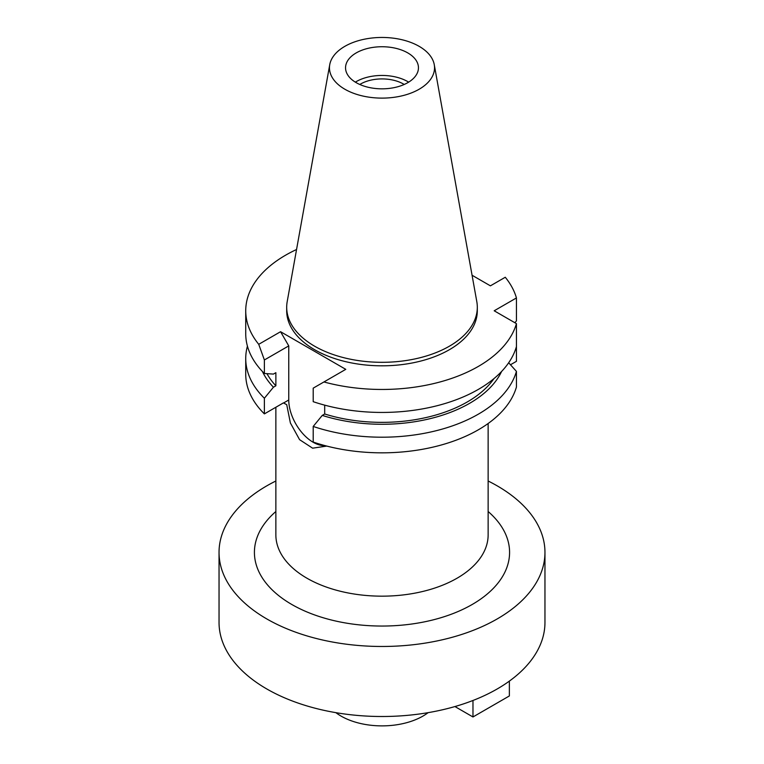 <?xml version="1.0" encoding="UTF-8"?>
<svg xmlns="http://www.w3.org/2000/svg" width="764" height="764" viewBox="0 0 764 764"><rect width="100%" height="100%" fill="white"/><g stroke="black" fill="none" stroke-linecap="round" stroke-linejoin="round"><path stroke-width="1.15" d="M344.851 46.337A52.535 30.331 180 0 1 399.572 39.203A52.535 30.331 180 0 1 434.258 64.653A52.535 30.331 180 0 1 419.149 89.235A52.535 30.331 180 0 1 359.414 95.166A52.535 30.331 180 0 1 329.742 64.653A52.535 30.331 180 0 1 344.851 46.337M356.225 52.907A36.452 21.048 0 0 0 345.548 67.786A36.452 21.048 0 0 0 368.047 87.23A36.452 21.048 0 0 0 407.775 82.665A36.452 21.048 0 0 0 418.452 67.786A36.452 21.048 0 0 0 395.953 48.342A36.452 21.048 0 0 0 356.225 52.907M434.258 64.653L476.803 301.618A95.309 55.027 180 0 1 477.309 307.29A95.309 55.027 180 0 1 449.394 346.197A95.309 55.027 180 0 1 345.529 358.125A95.309 55.027 180 0 1 286.691 307.29A95.309 55.027 180 0 1 287.197 301.618L329.742 64.653M286.691 307.29L286.691 310.786A95.309 55.027 0 0 0 345.529 361.63A95.309 55.027 0 0 0 449.394 349.702A95.309 55.027 0 0 0 477.309 310.786L477.309 307.29M280.569 331.71L258.729 344.316A136.269 78.673 180 0 1 245.731 310.786L245.731 333.772A136.269 78.673 0 0 0 264.382 373.491L264.382 359.968L288.754 345.891L280.569 331.71L345.767 369.346L323.926 381.962A136.269 78.673 180 0 0 478.35 366.414A136.269 78.673 180 0 0 516.435 323.63L494.193 310.786L516.435 297.95A136.269 78.673 180 0 0 505.271 277.256L490.412 285.841L472.066 275.25M245.731 310.786A136.269 78.673 180 0 1 285.65 255.157A136.269 78.673 180 0 1 296.556 249.503M508.671 362.766L516.435 371.38L516.435 387.004A136.269 78.673 0 0 1 478.35 429.798A136.269 78.673 0 0 1 313.202 442.069L313.202 426.446L322.255 415.406A123.921 71.549 180 0 0 469.631 403.316A123.921 71.549 180 0 0 501.585 371.485M516.435 323.63L516.435 361.324L510.486 364.762M514.85 322.714L516.435 320.928L516.435 297.95M264.382 413.887L264.382 398.254A136.269 78.673 180 0 1 245.731 358.536L245.731 374.169A136.269 78.673 0 0 0 264.382 413.887L283.415 402.895L286.729 404.681L290.377 422.95L299.574 439.663L312.619 448.181L326.763 446.081M264.382 359.968L258.729 344.316M324.824 445.574A34.523 19.931 60 0 1 313.164 442.27A34.523 19.931 60 0 1 288.754 399.992L288.754 345.891M323.926 381.962L313.202 388.15L313.202 401.683A136.269 78.673 0 0 0 478.35 389.401A136.269 78.673 0 0 0 516.435 346.608M493.964 378.61A120.616 69.639 0 0 1 467.281 401.959A120.616 69.639 0 0 1 324.69 413.993L324.69 405.149M324.69 413.993L322.255 415.406M516.435 371.38A136.269 78.673 180 0 1 478.35 414.164A136.269 78.673 180 0 1 313.202 426.446M275.861 407.26L275.861 534.886A106.139 61.282 0 0 0 341.384 591.498A106.139 61.282 0 0 0 457.053 578.214A106.139 61.282 0 0 0 488.139 534.886L488.139 423.504M275.861 511.517A127.578 73.659 0 0 0 301.102 609.347A127.578 73.659 0 0 0 472.209 604.477A127.578 73.659 0 0 0 488.139 511.517M488.139 481.005A162.961 94.087 180 0 1 544.961 552.391A162.961 94.087 180 0 1 497.23 618.916A162.961 94.087 180 0 1 319.638 639.315A162.961 94.087 180 0 1 219.039 552.391A162.961 94.087 180 0 1 266.77 485.866A162.961 94.087 180 0 1 275.861 481.005M219.039 552.391L219.039 622.421A162.961 94.087 0 0 0 319.638 709.345A162.961 94.087 0 0 0 497.23 688.947A162.961 94.087 0 0 0 544.961 622.421L544.961 552.391M335.883 712.659A57.892 33.425 0 0 0 422.941 716.088A57.892 33.425 0 0 0 428.117 712.659M404.213 84.47A30.445 17.582 0 0 0 360.474 84.069A30.445 17.582 0 0 0 359.787 84.47M355.346 82.14A36.452 21.048 180 0 1 356.225 81.614A36.452 21.048 180 0 1 408.654 82.14M509.359 681.116L509.359 695.956L472.973 716.966L454.943 706.557M472.973 700.483L472.973 716.966M264.382 398.254L273.426 387.214A123.921 71.549 180 0 1 262.415 371.485M264.382 373.491L273.426 374.083L275.871 372.679L275.871 385.801L273.426 387.214M245.731 358.536A136.269 78.673 180 0 1 247.431 346.159M266.97 373.663A120.616 69.639 0 0 0 275.871 385.801M283.578 402.981L288.754 399.992"/></g></svg>
